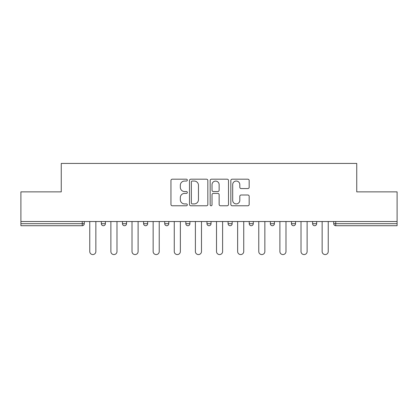 <?xml version="1.0" encoding="UTF-8"?>
<svg xmlns="http://www.w3.org/2000/svg" width="418" height="418" viewBox="0 0 418 418"><rect width="100%" height="100%" fill="white"/><g stroke="black" fill="none" stroke-linecap="round" stroke-linejoin="round"><path stroke-width="0.63" d="M187.332 180.116A0.93 0.93 0 0 0 186.402 179.186L172.279 179.186A1.327 1.327 0 0 0 170.952 180.513L170.952 204.444A1.327 1.327 0 0 0 172.279 205.771L186.402 205.771A0.93 0.93 0 0 0 187.332 204.841A0.93 0.93 0 0 0 186.402 203.911L184.573 203.911A4.253 4.253 0 0 1 180.32 199.658L180.32 197.662A4.253 4.253 0 0 1 184.573 193.409L186.402 193.409A0.93 0.93 0 0 0 187.332 192.479A0.93 0.93 0 0 0 186.402 191.548L184.573 191.548A4.253 4.253 0 0 1 180.32 187.295L180.32 185.299A4.253 4.253 0 0 1 184.573 181.046L186.402 181.046A0.93 0.93 0 0 0 187.332 180.116M247.848 188.56A1.327 1.327 0 0 0 249.175 187.227L249.175 180.513A1.327 1.327 0 0 0 247.848 179.186L232.162 179.186A1.327 1.327 0 0 0 230.835 180.513L230.835 204.444A1.327 1.327 0 0 0 232.162 205.771L247.848 205.771A1.327 1.327 0 0 0 249.175 204.444L249.175 196.335A1.327 1.327 0 0 0 247.848 195.002L241.134 195.002A1.327 1.327 0 0 0 239.807 196.335L239.807 200.353A3.558 3.558 0 0 1 236.248 203.911A3.558 3.558 0 0 1 232.695 200.353L232.695 184.604A3.558 3.558 0 0 1 236.248 181.046A3.558 3.558 0 0 1 239.807 184.604L239.807 187.227A1.327 1.327 0 0 0 241.134 188.56L247.848 188.56M20.9 221.524L20.9 191.867L61.258 191.867L61.258 163.433L356.742 163.433L356.742 191.867L397.1 191.867L397.1 221.524L20.9 221.524L20.9 223.693L82.247 223.693L82.247 221.524M207.835 180.513A1.327 1.327 0 0 0 206.508 179.186L190.822 179.186A1.327 1.327 0 0 0 189.495 180.513L189.495 204.444A1.327 1.327 0 0 0 190.822 205.771L206.508 205.771A1.327 1.327 0 0 0 207.835 204.444L207.835 180.513M211.492 179.186L227.178 179.186A1.327 1.327 0 0 1 228.505 180.513L228.505 204.444A1.327 1.327 0 0 1 227.178 205.771L220.464 205.771A1.327 1.327 0 0 1 219.136 204.444L219.136 194.736A1.327 1.327 0 0 0 217.804 193.409L213.352 193.409A1.327 1.327 0 0 0 212.025 194.736L212.025 204.841A0.93 0.93 0 0 1 211.095 205.771A0.93 0.93 0 0 1 210.165 204.841L210.165 180.513A1.327 1.327 0 0 1 211.492 179.186M82.247 225.725A2.033 2.033 0 0 0 84.279 223.693L82.247 223.693L82.247 225.725A2.033 2.033 0 0 0 84.279 223.693L84.279 221.524L84.279 223.693A2.033 2.033 0 0 1 82.247 225.725L20.9 225.725L20.9 223.693M397.1 221.524L397.1 225.725L335.753 225.725A2.033 2.033 0 0 1 333.721 223.693L333.721 221.524L333.721 223.693L397.1 223.693M101.339 221.524L101.339 223.693L101.339 221.524M103.371 225.725A2.033 2.033 0 0 1 101.339 223.693A2.033 2.033 0 0 0 103.371 225.725A2.033 2.033 0 0 0 105.404 223.693L105.404 221.524L105.404 223.693A2.033 2.033 0 0 1 103.371 225.725A2.033 2.033 0 0 1 101.339 223.693L105.404 223.693A2.033 2.033 0 0 1 103.371 225.725M122.464 221.524L122.464 223.693L122.464 221.524M126.529 221.524L126.529 223.693L126.529 221.524M143.593 221.524L143.593 223.693L143.593 221.524M147.653 221.524L147.653 223.693L147.653 221.524M164.718 223.693A2.033 2.033 0 0 0 166.751 225.725A2.033 2.033 0 0 0 168.778 223.693A2.033 2.033 0 0 1 166.751 225.725A2.033 2.033 0 0 0 168.778 223.693L168.778 221.524L168.778 223.693L164.718 223.693A2.033 2.033 0 0 0 166.751 225.725A2.033 2.033 0 0 1 164.718 223.693L164.718 221.524M185.843 221.524L185.843 223.693L185.843 221.524M189.908 221.524L189.908 223.693L189.908 221.524M206.967 223.693A2.033 2.033 0 0 0 209 225.725A2.033 2.033 0 0 0 211.033 223.693L211.033 221.524L211.033 223.693L206.967 223.693A2.033 2.033 0 0 0 209 225.725A2.033 2.033 0 0 1 206.967 223.693L206.967 221.524M228.092 221.524L228.092 223.693L228.092 221.524M232.157 221.524L232.157 223.693L232.157 221.524M249.222 221.524L249.222 223.693L249.222 221.524M253.282 221.524L253.282 223.693L253.282 221.524M270.347 221.524L270.347 223.693L270.347 221.524M274.407 221.524L274.407 223.693L274.407 221.524M291.471 221.524L291.471 223.693L291.471 221.524M295.536 221.524L295.536 223.693L295.536 221.524M312.596 221.524L312.596 223.693L312.596 221.524M316.661 221.524L316.661 223.693A2.033 2.033 0 0 1 314.629 225.725A2.033 2.033 0 0 1 312.596 223.693L316.661 223.693A2.033 2.033 0 0 1 314.629 225.725M124.496 225.725A2.033 2.033 0 0 1 122.464 223.693A2.033 2.033 0 0 0 124.496 225.725A2.033 2.033 0 0 0 126.529 223.693A2.033 2.033 0 0 1 124.496 225.725A2.033 2.033 0 0 1 122.464 223.693L126.529 223.693A2.033 2.033 0 0 1 124.496 225.725M145.621 225.725A2.033 2.033 0 0 1 143.593 223.693A2.033 2.033 0 0 0 145.621 225.725A2.033 2.033 0 0 0 147.653 223.693A2.033 2.033 0 0 1 145.621 225.725A2.033 2.033 0 0 1 143.593 223.693L147.653 223.693A2.033 2.033 0 0 1 145.621 225.725M187.875 225.725A2.033 2.033 0 0 1 185.843 223.693A2.033 2.033 0 0 0 187.875 225.725A2.033 2.033 0 0 0 189.908 223.693A2.033 2.033 0 0 1 187.875 225.725A2.033 2.033 0 0 1 185.843 223.693L189.908 223.693A2.033 2.033 0 0 1 187.875 225.725M230.125 225.725A2.033 2.033 0 0 1 228.092 223.693A2.033 2.033 0 0 0 230.125 225.725A2.033 2.033 0 0 0 232.157 223.693A2.033 2.033 0 0 1 230.125 225.725A2.033 2.033 0 0 1 228.092 223.693L232.157 223.693M251.249 225.725A2.033 2.033 0 0 1 249.222 223.693L253.282 223.693A2.033 2.033 0 0 1 251.249 225.725A2.033 2.033 0 0 0 253.282 223.693M272.379 225.725A2.033 2.033 0 0 1 270.347 223.693A2.033 2.033 0 0 0 272.379 225.725A2.033 2.033 0 0 0 274.407 223.693A2.033 2.033 0 0 1 272.379 225.725A2.033 2.033 0 0 1 270.347 223.693L274.407 223.693M293.504 225.725A2.033 2.033 0 0 1 291.471 223.693A2.033 2.033 0 0 0 293.504 225.725A2.033 2.033 0 0 0 295.536 223.693A2.033 2.033 0 0 1 293.504 225.725A2.033 2.033 0 0 1 291.471 223.693L295.536 223.693A2.033 2.033 0 0 1 293.504 225.725M192.285 181.046A0.93 0.93 0 0 0 191.355 181.976L191.355 202.981A0.93 0.93 0 0 0 192.285 203.911L194.213 203.911A4.253 4.253 0 0 0 198.466 199.658L198.466 185.299A4.253 4.253 0 0 0 194.213 181.046L192.285 181.046M219.136 184.667A3.558 3.558 0 0 0 215.578 181.114A3.558 3.558 0 0 0 212.025 184.667L212.025 190.221A1.327 1.327 0 0 0 213.352 191.548L217.804 191.548A1.327 1.327 0 0 0 219.136 190.221L219.136 184.667M89.76 251.521L89.76 221.524L89.76 251.521A3.046 3.046 0 0 0 92.806 254.567A3.046 3.046 0 0 0 95.858 251.521L95.858 221.524M110.885 251.521L110.885 221.524L110.885 251.521A3.046 3.046 0 0 0 113.936 254.567A3.046 3.046 0 0 0 116.983 251.521L116.983 221.524M132.015 251.521L132.015 221.524L132.015 251.521A3.046 3.046 0 0 0 135.061 254.567A3.046 3.046 0 0 0 138.107 251.521L138.107 221.524M153.14 251.521L153.14 221.524L153.14 251.521A3.046 3.046 0 0 0 156.186 254.567A3.046 3.046 0 0 0 159.232 251.521L159.232 221.524M174.264 251.521L174.264 221.524L174.264 251.521A3.046 3.046 0 0 0 177.31 254.567A3.046 3.046 0 0 0 180.357 251.521L180.357 221.524M195.389 251.521L195.389 221.524L195.389 251.521A3.046 3.046 0 0 0 198.435 254.567A3.046 3.046 0 0 0 201.486 251.521L201.486 221.524M216.514 251.521L216.514 221.524L216.514 251.521A3.046 3.046 0 0 0 219.565 254.567A3.046 3.046 0 0 0 222.611 251.521L222.611 221.524M237.643 251.521L237.643 221.524L237.643 251.521A3.046 3.046 0 0 0 240.69 254.567A3.046 3.046 0 0 0 243.736 251.521L243.736 221.524M258.768 251.521L258.768 221.524L258.768 251.521A3.046 3.046 0 0 0 261.814 254.567A3.046 3.046 0 0 0 264.86 251.521L264.86 221.524M279.893 251.521L279.893 221.524L279.893 251.521A3.046 3.046 0 0 0 282.939 254.567A3.046 3.046 0 0 0 285.985 251.521L285.985 221.524M301.017 251.521L301.017 221.524L301.017 251.521A3.046 3.046 0 0 0 304.064 254.567A3.046 3.046 0 0 0 307.115 251.521L307.115 221.524M322.142 251.521L322.142 221.524L322.142 251.521A3.046 3.046 0 0 0 325.194 254.567A3.046 3.046 0 0 0 328.24 251.521L328.24 221.524M335.753 221.524L335.753 225.725M209 225.725A2.033 2.033 0 0 0 211.033 223.693"/></g></svg>
